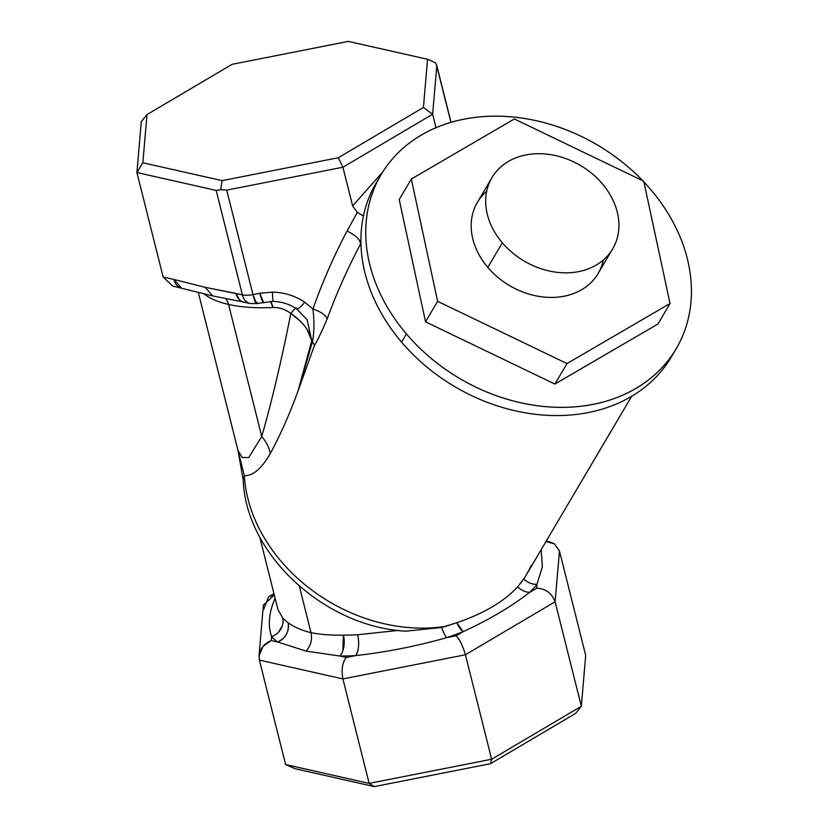 <?xml version="1.0" encoding="UTF-8"?>
<svg xmlns="http://www.w3.org/2000/svg" width="828" height="828" viewBox="0 0 828 828"><rect width="100%" height="100%" fill="white"/><g stroke="black" fill="none" stroke-linecap="round" stroke-linejoin="round"><path stroke-width="1.24" d="M502.327 242.79A70.08 55.455 30.5 0 0 612.668 248.876A70.08 55.455 30.5 0 0 602.287 183.744A70.08 55.455 30.5 0 0 491.946 177.658A70.08 55.455 30.5 0 0 502.327 242.79L487.816 267.392L502.327 242.79A70.08 55.455 -149.5 0 1 508.268 161.522A70.08 55.455 -149.5 0 1 602.287 183.744A70.08 55.455 -149.5 0 1 596.346 265.012A70.08 55.455 -149.5 0 1 502.327 242.79M612.668 248.876L598.147 273.478A70.08 55.455 -149.5 0 1 487.816 267.392A70.08 55.455 -149.5 0 1 477.435 202.26L491.946 177.658M437.619 301.32L411.319 179.034L514.374 118.973L643.739 181.218L670.038 303.503L566.983 363.554L437.619 301.32L566.983 363.554L670.038 303.503L643.739 181.218L514.374 118.973L411.319 179.034L399.22 199.527L425.53 321.823L554.884 384.057L657.949 324.007L670.038 303.503L657.949 324.007L554.884 384.057L566.983 363.554L554.884 384.057L425.53 321.823L437.619 301.32L425.53 321.823L399.22 199.527L411.319 179.034L437.619 301.32M486.729 191.164A70.08 55.455 30.5 0 0 487.816 267.392A70.08 55.455 30.5 0 0 555.754 297.304A70.08 55.455 30.5 0 0 603.374 259.982M378.717 178.879A171.303 135.554 30.5 0 0 401.58 342.14A171.303 135.554 30.5 0 0 673.619 352.863M650.756 189.602A171.303 135.554 30.5 0 0 643.905 181.963A171.303 135.554 -149.5 0 1 650.756 189.602A171.303 135.554 -149.5 0 1 636.235 388.26A171.303 135.554 -149.5 0 1 406.424 333.932L401.58 342.14A171.303 135.554 -149.5 0 1 376.202 182.926L381.046 174.729A171.303 135.554 30.5 0 0 406.424 333.932A171.303 135.554 30.5 0 0 676.124 348.816A171.303 135.554 30.5 0 0 650.756 189.602M676.124 348.816L671.291 357.013A171.303 135.554 -149.5 0 1 401.58 342.14L406.424 333.932A171.303 135.554 -149.5 0 1 416.619 137.945A171.303 135.554 -149.5 0 1 642.725 180.721A171.303 135.554 30.5 0 0 381.046 174.729M257.001 302.251L256.514 303.597L250.077 303.514A15.577 11.406 -77.3 0 1 242.397 294.882A15.577 11.406 102.7 0 0 250.077 303.514L243.618 302.054A15.577 11.406 -77.3 0 1 235.939 293.422L242.397 294.882A15.577 6.024 -14.1 0 0 252.964 294.613L256.514 303.597A15.577 1.894 -101.2 0 1 252.964 294.613L226.717 190.129L342.927 167.225L352.656 205.944L357.334 212.361L363.43 215.994L357.334 212.361L347.067 231.012C356.216 235.638 360.666 240.048 360.439 244.239L360.946 243.287L360.439 244.239C360.666 240.048 356.216 235.638 347.067 231.012L357.334 212.361L352.656 205.944L382.867 171.748L352.656 205.944L342.927 167.225L432.64 114.233L436.78 66.043L450.918 122.358L436.687 65.122L451.053 122.316M523.772 578.938L522.302 581.101A155.736 123.237 30.5 0 0 526.318 574.86A155.736 123.237 30.5 0 0 531.317 565.193M436.78 66.043L435.569 62.804L436.78 66.043L432.64 114.233L436.014 127.688L432.64 114.233L423.418 107.454L427.558 59.274L348.309 41.4L232.099 64.315L147.001 114.585L141.277 121.737L136.91 172.534L216.149 190.409L242.397 294.882L216.149 190.409L220.693 189.736L226.717 190.129L252.964 294.613L259.857 293.247L252.964 294.613A15.577 6.024 165.9 0 1 242.397 294.882L205.137 287.316L212.817 295.938L172.679 286.053L163.147 277.007L173.89 279.429A15.577 11.406 102.7 0 0 181.57 288.061L173.89 279.429L163.147 277.007L136.91 172.534L163.147 277.007M304.766 302.23L312.932 309.03L304.766 302.23C295.037 295.751 284.252 292.377 272.391 292.129L259.857 293.247A15.577 1.894 78.8 0 0 263.407 302.241A15.577 1.894 78.8 0 0 263.439 302.23L259.857 293.247L272.391 292.129L272.888 300.264L272.391 292.129C284.252 292.377 295.037 295.751 304.766 302.23C299.829 308.14 296.973 310.107 296.176 308.119C296.455 306.888 294.664 308.678 290.825 313.501C285.091 309.206 279.15 307.209 273.023 307.519L270.477 301.433A15.577 6.676 -92.6 0 1 273.023 307.519A128.475 49.659 165.9 0 1 228.569 304.445L261.741 436.491C266.181 441.759 269.048 447.41 270.342 453.454C280.206 435.3 289.417 414.549 297.976 391.178L312.529 341.457L311.752 340.712C309.558 330.6 302.572 321.533 290.825 313.501C294.664 308.678 296.455 306.888 296.176 308.119M307.095 319.743L311.752 340.712L307.095 319.743L296.559 308.823C289.489 304.093 281.541 301.63 272.691 301.413L256.514 303.597M312.932 309.03C314.381 321.305 314.247 332.121 312.529 341.457C314.247 332.121 314.381 321.305 312.932 309.03C320.995 311.783 325.735 315.106 327.143 318.997C320.374 334.533 316.161 343.278 314.485 345.245L312.529 341.457L314.485 345.245L297.976 391.178L311.752 340.712L312.529 341.457L297.976 391.178L314.485 345.245C316.161 343.278 320.374 334.533 327.143 318.997C325.735 315.106 320.995 311.783 312.932 309.03C322.371 282.286 333.756 256.276 347.067 231.012C333.756 256.276 322.371 282.286 312.932 309.03M360.439 244.239C347.584 268.489 336.489 293.412 327.143 318.997C336.478 293.412 347.574 268.489 360.439 244.239M523.224 579.786L526.318 574.86A155.736 123.237 -149.5 0 1 522.302 581.101L517.676 586.762C504.159 601.521 483.862 613.507 456.777 622.728L445.837 626.279A155.736 123.237 -149.5 0 1 244.353 475.676C252.985 475.986 261.648 468.576 270.342 453.454C261.648 468.576 252.985 475.986 244.353 475.676A155.736 123.237 30.5 0 0 445.837 626.279L441.531 627.5L405.689 631.174M237.988 450.442L243.215 480.054A23.36 12.606 -3.4 0 1 244.353 475.676L238.071 450.784L244.353 475.676L243.215 480.054C245.875 555.122 325.425 627.231 406.403 631.226M307.405 330.269L311.752 340.712L297.976 391.178C289.417 414.549 280.206 435.3 270.342 453.454C269.048 447.41 266.181 441.759 261.741 436.491L248.7 457.584L242.169 457.48L237.998 450.463L242.169 457.48L248.7 457.584L261.741 436.491C271.77 401.621 281.468 360.625 290.825 313.501L301.092 321.75M554.532 543.913L549.937 541.947L545.942 541.584L554.491 543.882L559.469 550.993L555.102 601.78C551.769 593.117 545.621 588.594 536.658 588.242L536.999 584.309L542.35 566.807L541.191 549.647L542.35 566.818L536.999 584.309C532.052 584.454 527.653 582.653 523.793 578.907A15.577 12.855 -141.9 0 0 536.999 584.309A144.051 55.683 165.9 0 1 529.723 592.33C511.093 606.738 488.882 619.861 463.09 631.702A144.051 55.683 165.9 0 1 446.685 637.663C416.298 646.244 385.972 652.226 355.698 655.6C358.783 650.57 359.424 643.625 357.624 634.755L398.475 630.387L357.624 634.755A128.475 49.659 165.9 0 1 343.423 635.117C331.128 635.386 320.322 634.569 311.017 632.685C301.578 630.346 293.93 626.993 288.082 622.635A128.475 49.659 165.9 0 1 282.627 617.833L277.97 609.594L282.627 617.833A128.475 49.659 -14.1 0 0 288.082 622.635A15.577 13.621 -55 0 1 277.722 642.021A144.051 55.683 165.9 0 1 271.605 636.629C267.754 625.564 268.831 612.979 274.844 598.903A144.051 55.683 165.9 0 1 275.175 598.489A144.051 55.683 -14.1 0 0 274.844 598.903L275.279 598.872A15.577 12.855 38.1 0 1 274.844 598.903L274.958 597.609L274.844 598.903C268.831 612.979 267.754 625.564 271.605 636.629A15.577 14.086 138.5 0 0 282.627 617.833M203.885 293.795A128.475 49.659 -14.1 0 0 228.569 304.445A15.577 11.406 102.7 0 0 225.516 298.546A15.577 11.406 -77.3 0 1 228.569 304.445A128.475 49.659 165.9 0 1 203.885 293.795M299.322 586.1L311.017 632.685C312.404 639.754 310.759 645.892 306.081 651.098L277.722 642.021C285.929 637.881 289.386 631.422 288.082 622.635C293.93 626.993 301.578 630.346 311.017 632.685L299.322 586.1M243.618 302.054L212.817 295.938L205.137 287.316L173.89 279.429L205.137 287.316L235.939 293.422L239.385 299.715M427.558 59.274L435.569 62.804L427.558 59.274L423.418 107.454L432.64 114.233L342.927 167.225L338.31 157.734L423.418 107.454L338.31 157.734L342.927 167.225L226.717 190.129L220.693 189.736L222.101 180.639L338.31 157.734L222.101 180.639L220.693 189.736L216.149 190.409L136.91 172.534L141.277 121.737L147.001 114.585L142.851 162.774L136.91 172.534L142.851 162.774L222.101 180.639L142.851 162.774L147.001 114.585L232.099 64.315L348.309 41.4L427.558 59.274M273.023 307.519C279.15 307.209 285.091 309.206 290.825 313.501C281.468 360.625 271.77 401.621 261.741 436.491L228.569 304.445A128.475 49.659 -14.1 0 0 273.023 307.519M441.531 627.5C443.404 632.416 445.122 635.811 446.685 637.663A15.577 2.826 71.5 0 1 441.531 627.5L456.777 622.728A15.577 4.554 -111.5 0 0 463.09 631.702L456.777 622.728C483.862 613.507 504.159 601.521 517.676 586.762C521.298 590.343 525.314 592.206 529.723 592.33A15.577 11.954 45.8 0 1 517.676 586.762L523.793 578.907M277.96 609.553L259.713 536.927M282.338 625.751L278.57 632.147M340.246 655.507L339.77 656.014L306.081 651.098C310.759 645.892 312.404 639.754 311.017 632.685C320.322 634.569 331.128 635.386 343.423 635.117A128.475 49.659 -14.1 0 0 357.624 634.755A15.577 6.407 -93.2 0 1 355.698 655.6A144.051 55.683 165.9 0 1 339.77 656.014A15.577 7.959 90.3 0 0 343.423 635.117L342.802 650.88M271.605 636.629L271.263 640.561L271.605 636.629A144.051 55.683 -14.1 0 0 277.722 642.021L306.081 651.098L339.77 656.014A144.051 55.683 -14.1 0 0 355.698 655.6C385.972 652.226 416.298 646.244 446.685 637.663L456.156 635.79C459.695 639.361 462.769 645.685 465.398 654.772L342.906 678.919C341.239 669.645 342.347 662.493 346.228 657.463L355.698 655.6L346.228 657.463C342.347 662.493 341.239 669.645 342.906 678.919L259.371 660.082C258.367 650.953 262.331 644.443 271.263 640.561L262.973 646.409L259.04 655.641L259.371 660.082L285.619 764.554L259.371 660.082L342.906 678.919L465.398 654.772C462.769 645.685 459.695 639.361 456.156 635.79L446.685 637.663A144.051 55.683 -14.1 0 0 463.09 631.702L456.156 635.79L463.09 631.702C488.882 619.861 511.093 606.738 529.723 592.33L536.658 588.242C545.621 588.594 551.769 593.117 555.102 601.78L465.398 654.772L491.635 759.245L369.143 783.402L342.906 678.919L369.143 783.402L285.619 764.554L295.058 768.726L374.308 786.6L369.143 783.402L491.635 759.245L465.398 654.772L555.102 601.78L559.469 550.993L585.706 655.465L581.339 706.263L555.102 601.78L581.339 706.263L491.635 759.245L490.518 763.685L374.308 786.6L490.518 763.685L491.635 759.245L581.339 706.263L585.706 655.465L559.469 550.993M536.658 588.242L529.723 592.33A144.051 55.683 -14.1 0 0 536.999 584.309L536.658 588.242M259.029 655.641L263.376 605.092L274.306 595.021L268.614 596.771L263.739 609.294M277.722 642.021L271.263 640.561L277.722 642.021M339.77 656.014L346.228 657.463L339.77 656.014M575.626 713.415L581.339 706.263L575.626 713.415L490.518 763.685L575.626 713.415M369.143 783.402L374.308 786.6L295.058 768.726L285.619 764.554L369.143 783.402M526.318 574.86L631.65 396.312M198.275 292.346L237.998 450.463M546.232 541.108L549.937 541.947M268.686 596.729L273.954 593.614"/></g></svg>
